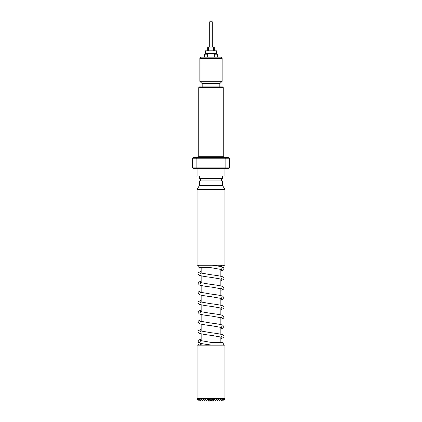 <?xml version="1.0" encoding="UTF-8"?>
<svg xmlns="http://www.w3.org/2000/svg" width="422" height="422" viewBox="0 0 422 422"><rect width="100%" height="100%" fill="white"/><g stroke="black" fill="none" stroke-linecap="round" stroke-linejoin="round"><path stroke-width="0.63" d="M223.212 267.595L222.246 267.595L223.212 267.595A1.303 1.303 0 0 0 223.37 265.259M221.423 268.803L221.777 269.568L211 267.69L211 265.259L197.063 265.259L197.063 189.541L224.937 189.541L224.937 265.259L211 265.259M222.083 265.259A1.303 1.303 0 0 0 221.476 266.751M198.788 342.479L199.754 342.479L198.788 342.479A1.303 1.303 0 0 0 199.274 344.985A1.303 1.303 0 0 0 200.524 343.323M211 343.687L211 344.985L222.726 344.985L224.029 343.687L222.726 342.384L211 342.384L211 343.687M222.521 180.901L199.479 180.901A1.113 1.113 0 0 0 200.592 179.783A1.113 1.113 0 0 0 199.479 178.67L222.521 178.67A1.113 1.113 0 0 0 221.408 179.783A1.113 1.113 0 0 0 222.521 180.901L222.521 185.358L199.479 185.358L197.063 189.541M224.451 399.291L224.293 399.782L224.451 399.291L224.214 399.645L224.008 399.291L222.948 400.678L223.38 399.291L222.621 400.114L222.151 399.291L220.991 400.499L220.901 399.291L220.474 399.608L220.289 399.291L219.129 400.499L218.749 399.291L217.05 400.114L216.576 399.291L215.515 400.678L214.893 399.291L213.063 399.645L212.857 399.291L212.625 399.697L211.285 399.782L211 399.291L210.715 399.782L209.375 399.697L209.143 399.291L208.937 399.645L207.107 399.291L206.485 400.678L205.424 399.291L204.95 400.114L203.251 399.291L202.871 400.499L201.711 399.291L201.526 399.608L201.099 399.291L201.009 400.499L199.849 399.291L199.379 400.114L198.62 399.291L199.052 400.678L197.992 399.291L197.786 399.645L197.549 399.291L197.707 399.782L197.063 398.669L224.937 398.669L224.937 345.154L197.063 345.154L197.063 398.669M224.214 399.645L224.937 398.669M220.848 342.384L220.848 336.888M220.848 334.235L220.848 327.229M220.848 324.571L220.848 317.566M220.848 314.907L220.848 307.902M220.848 305.248L220.848 298.243M220.848 295.585L220.848 288.579M220.848 285.921L220.848 278.916M220.848 276.257L220.848 269.252M220.848 266.598L220.848 265.259M201.152 345.154L201.152 343.476M201.152 340.823L201.152 333.818M201.152 331.159L201.152 324.154M201.152 321.495L201.152 314.49M201.152 311.837L201.152 304.832M201.152 302.173L201.152 295.168M201.152 292.509L201.152 285.504M201.152 282.846L201.152 275.84M201.152 273.187L201.152 267.69M224.937 168.636L224.937 176.069L197.063 176.069L197.063 168.636M204.496 57.149L204.496 54.174L207.65 54.174L207.65 57.149M212.451 53.43L216.76 53.43L217.504 54.174L214.35 54.174L212.451 53.43L209.549 53.43L207.65 54.174M205.424 53.43L205.424 50.83L216.576 50.83L216.576 53.43M207.281 50.83L207.281 47.116L214.719 47.116L214.719 50.83M212.303 47.116L212.303 21.844L209.697 21.844L209.697 47.116M209.697 21.844L210.441 21.1L211.559 21.1L212.303 21.844M222.521 86.879L223.264 87.623L198.736 87.623L199.479 86.879L222.521 86.879L219.825 86.879L219.825 83.625L202.175 83.625L202.175 86.879M223.264 87.623L223.264 156.288L198.736 156.288L198.525 157.485M199.849 58.447L201.152 57.149L220.848 57.149L222.151 58.447L199.849 58.447L199.849 81.304L222.151 81.304L219.825 83.625M202.175 83.625L199.849 81.304M192.416 167.893L192.416 158.772L193.16 157.485L228.84 157.485L229.584 158.772L229.584 167.893L225.865 167.893L225.865 158.772L196.135 158.772L196.135 167.893L225.865 167.893L225.332 168.636L193.709 168.636L192.416 167.893L196.135 167.893L196.668 168.636M196.441 157.485L196.135 158.772L192.416 158.772M229.584 158.772L225.865 158.772L225.559 157.485M225.332 168.636L228.291 168.636L229.584 167.893M208.542 47.116L208.542 50.83M213.458 50.83L213.458 47.116M204.496 54.174L205.24 53.43L209.549 53.43M214.35 57.149L214.35 54.174M223.38 399.291L224.035 399.344M220.991 400.499L221.218 400.9L222.288 399.528M220.474 399.608L220.717 400.024M211.285 399.782L211.928 400.9L212.857 399.291L213.785 400.9L214.719 399.291L215.647 400.9L216.576 399.291L216.729 399.555M217.05 400.114L217.504 400.9L218.295 399.528M197.992 399.291L198.62 399.291M198.15 399.56L199.052 400.678M201.526 399.608L201.711 399.291L202.639 400.9L202.871 400.499M205.424 399.291L206.353 400.9L207.281 399.291L208.215 400.9L209.143 399.291L210.072 400.9L210.715 399.782M210.847 399.555L211.153 399.555M222.948 400.678L224.008 399.291M222.621 400.114L222.89 400.578M199.712 399.528L200.782 400.9L201.009 400.499M219.129 400.499L219.361 400.9L220.289 399.291M218.506 399.418L218.675 399.708M203.325 399.708L203.568 399.291L204.496 400.9L204.95 400.114M197.549 399.291L197.707 399.782M199.11 400.578L199.379 400.114M201.283 400.024L201.711 399.291M211 267.69L199.274 267.69L197.971 266.387L198.63 265.259M199.274 344.985L201.152 344.985M220.848 338.644L223.644 337.452L224.029 336.439L222.652 334.762C220.331 334.018 216.296 333.322 210.552 332.668L200.223 330.843L200.577 331.608M221.423 336.439L221.777 337.204L211.448 335.384C205.704 334.725 201.669 334.029 199.348 333.285L197.971 331.608L198.356 330.6L201.152 329.403M220.848 328.986L223.644 327.788L224.029 326.776L222.652 325.104C220.331 324.36 216.296 323.658 210.552 323.004L200.223 321.179L200.577 321.949M221.423 326.776L221.777 327.541L211.448 325.721C205.704 325.067 201.669 324.365 199.348 323.621L197.971 321.949L198.356 320.936L201.152 319.739M220.848 319.322L223.644 318.125L224.029 317.117L222.652 315.44C220.331 314.696 216.296 313.994 210.552 313.34L200.223 311.52L200.577 312.285M221.423 317.117L221.777 317.882L211.448 316.057C205.704 315.403 201.669 314.707 199.348 313.957L197.971 312.285L198.356 311.272L201.152 310.075M220.848 309.658L223.644 308.466L224.029 307.453L222.652 305.776C220.331 305.032 216.296 304.336 210.552 303.682L200.223 301.857L200.577 302.621M221.423 307.453L221.777 308.218L211.448 306.393C205.704 305.739 201.669 305.043 199.348 304.299L197.971 302.621L198.356 301.614L201.152 300.417M220.848 300L223.644 298.802L224.029 297.79L222.652 296.117C220.331 295.374 216.296 294.672 210.552 294.018L200.223 292.193L200.577 292.958M221.423 297.79L221.777 298.554L211.448 296.735C205.704 296.08 201.669 295.379 199.348 294.635L197.971 292.958L198.356 291.95L201.152 290.753M220.848 290.336L223.644 289.139L224.029 288.131L222.652 286.454C220.331 285.71 216.296 285.008 210.552 284.354L200.223 282.534L200.577 283.299M221.423 288.131L221.777 288.896L211.448 287.071C205.704 286.417 201.669 285.715 199.348 284.971L197.971 283.299L198.356 282.286L201.152 281.089M220.848 280.672L223.644 279.475L224.029 278.467L222.652 276.79C220.331 276.046 216.296 275.35 210.552 274.696L200.223 272.87L200.577 273.635M221.423 278.467L221.777 279.232L211.448 277.407C205.704 276.753 201.669 276.057 199.348 275.313L197.971 273.635L198.356 272.623L201.152 271.43M220.848 271.014L223.644 269.816L224.029 268.803L223.66 267.817L222.647 267.126C220.69 266.467 217.24 265.844 212.308 265.259M201.152 339.066L198.356 340.259L197.971 341.271L199.342 342.944C201.568 343.666 205.451 344.352 211 344.985M222.521 185.358L224.937 189.541M222.521 176.069L222.521 178.67M222.151 58.447L222.151 81.304M223.264 156.288L223.475 157.485M198.736 87.623L198.736 156.288M217.504 57.149L217.504 54.174M199.479 176.069L199.479 178.67M199.479 180.901L199.479 185.358M200.577 341.271L200.223 340.507L211 342.384"/></g></svg>

